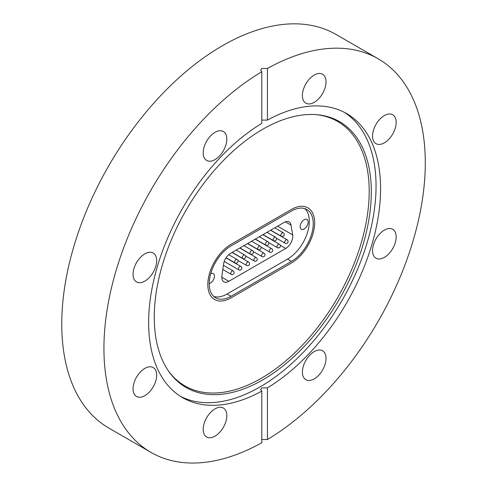 <?xml version="1.0" encoding="UTF-8"?>
<svg xmlns="http://www.w3.org/2000/svg" width="487" height="487" viewBox="0 0 487 487"><rect width="100%" height="100%" fill="white"/><g stroke="black" fill="none" stroke-linecap="round" stroke-linejoin="round"><path stroke-width="0.73" d="M262.779 129.244A153.478 88.61 -60 0 1 317.183 114.719A153.478 88.61 -60 0 1 367.588 226.571A153.478 88.61 -60 0 1 262.779 379.872A153.478 88.61 -60 0 1 168.879 371.593A153.478 88.61 -60 0 1 168.758 246.27A153.478 88.61 -60 0 1 262.779 129.244M316.27 114.64A152.681 88.153 -60 0 1 365.36 226.492A152.681 88.153 -60 0 1 261.233 378.332A152.681 88.153 -60 0 1 168.35 370.838M344.315 112.314A164.016 94.697 -60 0 1 366.595 244.45A164.016 94.697 -60 0 1 260.07 386.909A164.016 94.697 -60 0 1 180.367 396.29M144.864 395.657A16.698 9.643 120 0 0 155.773 380.944A16.698 9.643 120 0 0 153.21 367.563A16.698 9.643 120 0 0 144.864 368.385A16.698 9.643 120 0 0 133.955 383.105A16.698 9.643 120 0 0 136.512 396.485A16.698 9.643 120 0 0 144.864 395.657M133.054 274.291A16.698 9.643 120 0 0 136.512 281.936A16.698 9.643 120 0 0 149.381 277.462A16.698 9.643 120 0 0 156.674 260.655A16.698 9.643 120 0 0 153.21 253.015A16.698 9.643 120 0 0 140.341 257.489A16.698 9.643 120 0 0 133.054 274.291M203.201 152.796A16.698 9.643 120 0 0 206.658 160.442A16.698 9.643 120 0 0 219.527 155.968A16.698 9.643 120 0 0 226.82 139.16A16.698 9.643 120 0 0 223.356 131.514A16.698 9.643 120 0 0 210.487 135.989A16.698 9.643 120 0 0 203.201 152.796M314.212 102.343A16.698 9.643 120 0 0 325.121 87.623A16.698 9.643 120 0 0 322.558 74.243A16.698 9.643 120 0 0 314.212 75.071A16.698 9.643 120 0 0 303.298 89.785A16.698 9.643 120 0 0 305.86 103.171A16.698 9.643 120 0 0 314.212 102.343M384.353 142.843A16.698 9.643 120 0 0 395.267 128.124A16.698 9.643 120 0 0 392.705 114.743A16.698 9.643 120 0 0 384.353 115.571A16.698 9.643 120 0 0 373.444 130.285A16.698 9.643 120 0 0 376.007 143.665A16.698 9.643 120 0 0 384.353 142.843M372.549 250.568A16.698 9.643 120 0 0 376.007 258.213A16.698 9.643 120 0 0 388.876 253.739A16.698 9.643 120 0 0 396.162 236.938A16.698 9.643 120 0 0 392.705 229.292A16.698 9.643 120 0 0 379.836 233.766A16.698 9.643 120 0 0 372.549 250.568M302.403 372.068A16.698 9.643 120 0 0 305.86 379.714A16.698 9.643 120 0 0 318.729 375.24A16.698 9.643 120 0 0 326.016 358.432A16.698 9.643 120 0 0 322.558 350.786A16.698 9.643 120 0 0 309.689 355.26A16.698 9.643 120 0 0 302.403 372.068M215.011 436.157A16.698 9.643 120 0 0 225.919 421.444A16.698 9.643 120 0 0 223.356 408.057A16.698 9.643 120 0 0 215.011 408.885A16.698 9.643 120 0 0 204.102 423.605A16.698 9.643 120 0 0 206.658 436.985A16.698 9.643 120 0 0 215.011 436.157M261.799 120.07L267.424 120.112A164.016 94.697 -60 0 1 346.616 113.574A164.016 94.697 -60 0 1 372.287 243.19A164.016 94.697 -60 0 1 267.424 387.871L261.799 387.908L260.63 389.515L261.799 391.116A164.016 94.697 -60 0 1 182.601 397.654A164.016 94.697 -60 0 1 156.93 268.039A164.016 94.697 -60 0 1 261.799 123.357L261.799 71.729A227.234 131.198 120 0 0 115.626 272.13A227.234 131.198 120 0 0 150.994 452.405A227.234 131.198 120 0 0 261.799 442.744L261.799 391.116M267.424 387.871L267.424 439.499A227.234 131.198 120 0 0 413.591 239.099A227.234 131.198 120 0 0 378.229 58.824L336.054 34.474A227.234 131.198 120 0 0 222.437 45.729A227.234 131.198 120 0 0 73.987 245.972A227.234 131.198 120 0 0 108.82 428.055L150.994 452.405M378.229 58.824A227.234 131.198 120 0 0 267.424 68.478L261.799 68.454L260.63 70.091L261.799 71.729M267.424 439.499L261.799 439.53M267.424 120.112L267.424 68.478M231.008 244.334L291.457 209.434A32.806 18.938 -60 0 1 307.863 207.809A32.806 18.938 -60 0 1 312.891 234.095A32.806 18.938 -60 0 1 291.457 262.998L231.008 297.898A32.806 18.938 -60 0 1 214.609 299.523A32.806 18.938 -60 0 1 209.58 273.237A32.806 18.938 -60 0 1 231.008 244.334L291.457 209.434A32.806 18.938 -60 0 1 307.863 207.809A32.806 18.938 -60 0 1 312.891 234.095A32.806 18.938 -60 0 1 291.457 262.998L231.008 297.898A32.806 18.938 -60 0 1 214.609 299.523A32.806 18.938 -60 0 1 209.58 273.237A32.806 18.938 -60 0 1 231.008 244.334M304.168 219.716A5.655 3.263 120 0 0 300.473 224.702A5.655 3.263 120 0 0 301.337 229.231A5.655 3.263 120 0 0 304.168 228.951A5.655 3.263 120 0 0 307.863 223.965A5.655 3.263 120 0 0 306.993 219.436A5.655 3.263 120 0 0 304.168 219.716M209.221 283.55A5.655 3.263 120 0 0 210.433 283.069A5.655 3.263 120 0 0 214.128 278.089A5.655 3.263 120 0 0 213.257 273.554A5.655 3.263 120 0 0 210.713 273.682M304.771 208.613A30.815 17.794 -60 0 1 307.078 233.748A30.815 17.794 -60 0 1 287.525 259.102L227.076 294.002A30.815 17.794 -60 0 1 213.763 296.449M285.753 248.437L228.847 281.297A9.941 5.741 -60 0 1 223.874 281.784A9.941 5.741 -60 0 1 221.92 275.764L223.557 264.106A9.941 5.741 -60 0 1 230.479 253.404L284.116 222.437A9.941 5.741 -60 0 1 289.089 221.944A9.941 5.741 -60 0 1 291.037 225.146L292.675 234.917A9.941 5.741 -60 0 1 285.753 248.437L280.256 245.265M291.457 211.054A30.815 17.794 -60 0 1 306.865 209.532A30.815 17.794 -60 0 1 311.589 234.223A30.815 17.794 -60 0 1 291.457 261.379L231.008 296.279A30.815 17.794 -60 0 1 215.601 297.8A30.815 17.794 -60 0 1 210.883 273.11A30.815 17.794 -60 0 1 231.008 245.953L291.457 211.054M287.525 259.102L291.457 261.379M227.076 294.002L231.008 296.279M291.037 225.146L285.339 221.853M277.59 226.205L292.675 234.917M221.816 277.237L228.847 281.297M245.551 255.967L254.281 261.002A1.991 1.151 -60 0 1 254.001 259.327A1.991 1.151 -60 0 1 255.407 257.593A1.991 1.151 -60 0 1 256.272 257.562L239.774 248.035M247.633 243.5L258.134 249.563A1.991 1.151 -60 0 1 257.854 247.883A1.991 1.151 -60 0 1 259.261 246.148A1.991 1.151 -60 0 1 260.119 246.118L251.615 241.205M237.851 260.411L246.58 265.452A1.991 1.151 -60 0 1 246.3 263.771A1.991 1.151 -60 0 1 247.7 262.036A1.991 1.151 -60 0 1 248.565 262.006L232.074 252.485M224.221 261.44L238.873 269.901A1.991 1.151 -60 0 1 238.593 268.221A1.991 1.151 -60 0 1 240 266.486A1.991 1.151 -60 0 1 240.864 266.456L225.992 257.873M222.803 269.512L231.173 274.345A1.991 1.151 -60 0 1 230.893 272.671A1.991 1.151 -60 0 1 232.293 270.936A1.991 1.151 -60 0 1 233.157 270.906L223.393 265.269M253.258 251.517L261.982 256.558A1.991 1.151 -60 0 1 261.708 254.878A1.991 1.151 -60 0 1 263.108 253.143A1.991 1.151 -60 0 1 263.972 253.112L247.481 243.591M260.959 247.067L269.688 252.108A1.991 1.151 -60 0 1 269.408 250.434A1.991 1.151 -60 0 1 270.815 248.693A1.991 1.151 -60 0 1 271.679 248.668L255.182 239.141M268.666 242.623L277.389 247.664A1.991 1.151 -60 0 1 277.115 245.984A1.991 1.151 -60 0 1 278.515 244.249A1.991 1.151 -60 0 1 279.38 244.218L262.889 234.697M276.366 238.173L285.096 243.214A1.991 1.151 -60 0 1 284.816 241.534A1.991 1.151 -60 0 1 286.222 239.799A1.991 1.151 -60 0 1 287.087 239.768L270.589 230.248M239.933 247.95L250.428 254.007A1.991 1.151 -60 0 1 250.154 252.327A1.991 1.151 -60 0 1 251.554 250.592A1.991 1.151 -60 0 1 252.418 250.562L243.908 245.649M232.226 252.394L242.727 258.457A1.991 1.151 -60 0 1 242.447 256.777A1.991 1.151 -60 0 1 243.853 255.042A1.991 1.151 -60 0 1 244.711 255.011L236.207 250.099M226.078 257.739L235.02 262.901A1.991 1.151 -60 0 1 234.746 261.227A1.991 1.151 -60 0 1 236.146 259.492A1.991 1.151 -60 0 1 237.011 259.461L228.726 254.677M255.34 239.05L265.835 245.113A1.991 1.151 -60 0 1 265.561 243.433A1.991 1.151 -60 0 1 266.961 241.698A1.991 1.151 -60 0 1 267.826 241.668L259.315 236.755M263.041 234.606L273.542 240.663A1.991 1.151 -60 0 1 273.262 238.989A1.991 1.151 -60 0 1 274.668 237.248A1.991 1.151 -60 0 1 275.526 237.224L267.022 232.311M270.748 230.156L281.243 236.219A1.991 1.151 -60 0 1 280.969 234.539A1.991 1.151 -60 0 1 282.369 232.804A1.991 1.151 -60 0 1 283.233 232.774L274.723 227.861M254.281 261.002A1.991 1.991 0 0 0 257.258 259.437A1.991 1.991 0 0 0 256.272 257.562M258.134 249.563A1.991 1.991 0 0 0 261.111 247.993A1.991 1.991 0 0 0 260.119 246.118M246.58 265.452A1.991 1.991 0 0 0 249.551 263.887A1.991 1.991 0 0 0 248.565 262.006M238.873 269.901A1.991 1.991 0 0 0 241.85 268.331A1.991 1.991 0 0 0 240.864 266.456M231.173 274.345A1.991 1.991 0 0 0 234.144 272.781A1.991 1.991 0 0 0 233.157 270.906M261.982 256.558A1.991 1.991 0 0 0 264.958 254.987A1.991 1.991 0 0 0 263.972 253.112M269.688 252.108A1.991 1.991 0 0 0 272.665 250.543A1.991 1.991 0 0 0 271.679 248.668M277.389 247.664A1.991 1.991 0 0 0 280.366 246.093A1.991 1.991 0 0 0 279.38 244.218M285.096 243.214A1.991 1.991 0 0 0 288.073 241.643A1.991 1.991 0 0 0 287.087 239.768M250.428 254.007A1.991 1.991 0 0 0 253.404 252.443A1.991 1.991 0 0 0 252.418 250.562M242.727 258.457A1.991 1.991 0 0 0 245.704 256.886A1.991 1.991 0 0 0 244.711 255.011M235.02 262.901A1.991 1.991 0 0 0 237.997 261.336A1.991 1.991 0 0 0 237.011 259.461M265.835 245.113A1.991 1.991 0 0 0 268.812 243.543A1.991 1.991 0 0 0 267.826 241.668M273.542 240.663A1.991 1.991 0 0 0 276.519 239.099A1.991 1.991 0 0 0 275.526 237.224M281.243 236.219A1.991 1.991 0 0 0 284.219 234.649A1.991 1.991 0 0 0 283.233 232.774"/></g></svg>
